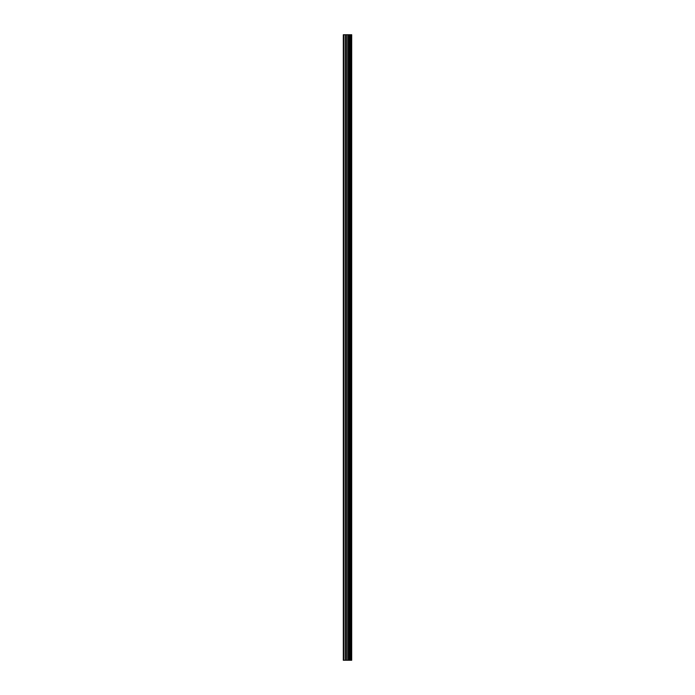 <?xml version="1.0" encoding="UTF-8"?>
<svg xmlns="http://www.w3.org/2000/svg" width="695" height="695" viewBox="0 0 695 695"><rect width="100%" height="100%" fill="white"/><g stroke="black" fill="none" stroke-linecap="round" stroke-linejoin="round"><path stroke-width="1.04" d="M346.744 660.25L351.696 660.25L351.696 34.75L343.304 34.75L343.304 660.25L346.744 660.25L346.744 34.75M349.863 34.75L349.863 660.25L349.854 34.75M351.644 660.25L351.644 34.75M351.548 660.25L351.548 34.75M349.003 660.25L349.003 34.75M348.855 660.25L348.855 34.75M343.738 660.25L343.738 34.75M350.749 660.25L350.749 34.75M350.697 660.25L350.697 34.75M350.688 660.25L350.688 34.75M350.567 660.25L350.567 34.75M349.985 660.25L349.985 34.75M349.802 660.25L349.802 34.75M348.508 660.25L348.508 34.75M348.264 660.25L348.264 34.75M346.987 660.25L346.987 34.75M345.467 660.25L345.467 34.75M345.224 660.25L345.224 34.75"/></g></svg>
